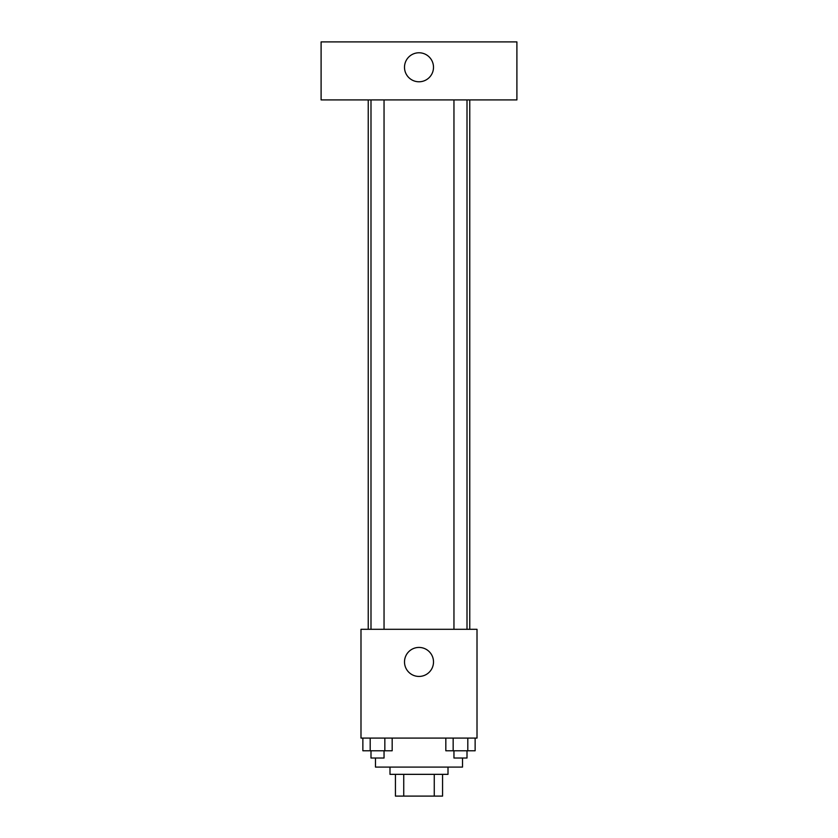 <?xml version="1.0" encoding="UTF-8"?>
<svg xmlns="http://www.w3.org/2000/svg" width="838" height="838" viewBox="0 0 838 838"><rect width="100%" height="100%" fill="white"/><g stroke="black" fill="none" stroke-linecap="round" stroke-linejoin="round"><path stroke-width="1.26" d="M434.262 774.343L434.262 796.1L395.431 796.1L395.431 774.343M434.262 796.1L442.569 796.1L442.569 774.343L442.569 796.1M448.005 767.095L448.005 774.343L389.995 774.343L389.995 767.095M403.738 774.343L403.738 796.1M375.487 758.023L375.487 767.095L462.513 767.095L462.513 758.023M477.011 738.089L360.989 738.089L360.989 629.307L477.011 629.307L477.011 738.089M433.508 661.936A14.508 14.508 0 0 1 411.751 674.496A14.508 14.508 0 0 1 411.751 649.377A14.508 14.508 0 0 1 433.508 661.936M469.762 99.911L469.762 629.307M453.955 629.307L453.955 99.911M384.045 99.911L384.045 629.307M516.899 99.911L321.101 99.911L321.101 41.9L516.899 41.9L516.899 99.911M419 52.773A14.508 14.508 0 0 1 431.56 74.53A14.508 14.508 0 0 1 406.44 74.53A14.508 14.508 0 0 1 419 52.773M475.136 738.089L475.136 750.775L445.826 750.775L445.826 738.089M467.803 738.089L467.803 750.775M453.159 738.089L453.159 750.775M467.007 750.775L467.007 758.023L453.955 758.023L453.955 750.775M392.174 738.089L392.174 750.775L362.864 750.775L362.864 738.089M384.841 738.089L384.841 750.775M370.197 738.089L370.197 750.775M384.045 750.775L384.045 758.023L370.993 758.023L370.993 750.775M368.238 99.911L368.238 629.307M467.007 629.307L467.007 99.911M370.993 99.911L370.993 629.307"/></g></svg>
